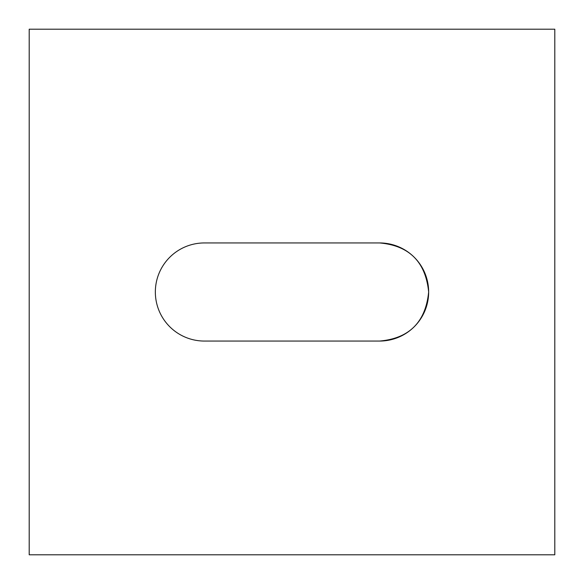 <?xml version="1.0" encoding="UTF-8"?>
<svg xmlns="http://www.w3.org/2000/svg" width="584" height="584" viewBox="0 0 584 584"><rect width="100%" height="100%" fill="white"/><g stroke="black" fill="none" stroke-linecap="round" stroke-linejoin="round"><path stroke-width="0.88" d="M379.6 242.944A49.056 49.056 0 0 1 428.656 292A49.056 49.056 0 0 1 379.6 341.056C409.267 338.443 425.619 322.091 428.656 292C425.619 261.909 409.267 245.557 379.6 242.944L204.4 242.944A49.056 49.056 0 0 0 155.344 292A49.056 49.056 0 0 0 204.4 341.056L379.6 341.056M554.8 29.2L29.2 29.2L29.2 554.8L554.8 554.8L554.8 29.2"/></g></svg>
